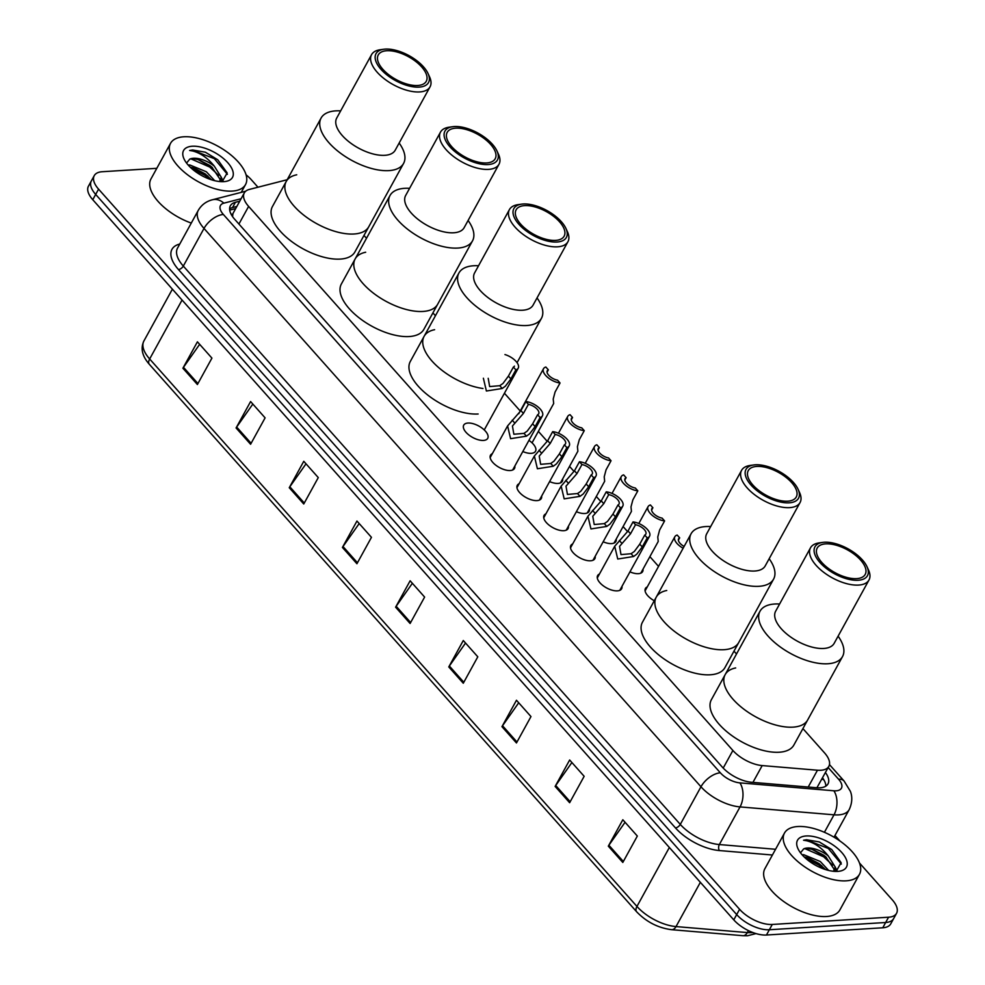 <?xml version="1.0" encoding="UTF-8"?>
<svg xmlns="http://www.w3.org/2000/svg" width="985" height="985" viewBox="0 0 985 985"><rect width="100%" height="100%" fill="white"/><g stroke="black" fill="none" stroke-linecap="round" stroke-linejoin="round"><path stroke-width="1.48" d="M621.966 586.383A13.691 6.489 -151.2 0 1 621.621 588.771A13.691 6.489 -151.2 0 1 617.361 590.865A13.691 6.489 -151.2 0 1 602.869 585.496A13.691 6.489 -151.2 0 1 597.624 575.585A13.691 6.489 -151.2 0 1 599.471 574.021M595.186 556.291A13.691 6.489 -151.2 0 1 594.841 558.692A13.691 6.489 -151.2 0 1 590.581 560.785A13.691 6.489 -151.2 0 1 576.09 555.405A13.691 6.489 -151.2 0 1 570.844 545.493A13.691 6.489 -151.2 0 1 572.691 543.929M568.407 526.212A13.691 6.489 -151.2 0 1 568.062 528.6A13.691 6.489 -151.2 0 1 563.802 530.693A13.691 6.489 -151.2 0 1 549.31 525.313A13.691 6.489 -151.2 0 1 544.065 515.401A13.691 6.489 -151.2 0 1 545.899 513.838M541.627 496.12A13.691 6.489 -151.2 0 1 541.282 498.508A13.691 6.489 -151.2 0 1 537.022 500.602A13.691 6.489 -151.2 0 1 522.53 495.233A13.691 6.489 -151.2 0 1 517.285 485.322A13.691 6.489 -151.2 0 1 519.12 483.746M514.835 466.028A13.691 6.489 -151.2 0 1 514.502 468.429A13.691 6.489 -151.2 0 1 510.242 470.522A13.691 6.489 -151.2 0 1 495.75 465.142A13.691 6.489 -151.2 0 1 490.505 455.23A13.691 6.489 -151.2 0 1 492.34 453.666M483.45 440.43A13.691 6.489 -151.2 0 1 468.971 435.05A13.691 6.489 -151.2 0 1 463.726 425.138A13.691 6.489 -151.2 0 1 467.986 423.045A13.691 6.489 -151.2 0 1 482.478 428.426A13.691 6.489 -151.2 0 1 487.723 438.337A13.691 6.489 -151.2 0 1 483.45 440.43M642.983 569.195A13.691 6.489 -151.2 0 1 642.639 571.583A13.691 6.489 -151.2 0 1 638.379 573.676A13.691 6.489 -151.2 0 1 629.944 571.866M616.204 539.115A13.691 6.489 -151.2 0 1 615.859 541.504A13.691 6.489 -151.2 0 1 611.599 543.597A13.691 6.489 -151.2 0 1 603.165 541.787M589.424 509.023A13.691 6.489 -151.2 0 1 589.079 511.412A13.691 6.489 -151.2 0 1 584.819 513.505A13.691 6.489 -151.2 0 1 576.385 511.695M562.632 478.932A13.691 6.489 -151.2 0 1 562.3 481.32A13.691 6.489 -151.2 0 1 558.039 483.413A13.691 6.489 -151.2 0 1 549.605 481.603M654.262 600.751A13.691 6.489 -151.2 0 1 645.421 588.488A13.691 6.489 -151.2 0 1 647.268 586.912M528.945 440.369A13.691 6.489 -151.2 0 1 535.52 451.241A13.691 6.489 -151.2 0 1 531.247 453.334A13.691 6.489 -151.2 0 1 522.813 451.524M287.189 179.726L249.353 189.428A25.672 12.177 28.8 0 0 244.292 192.912A25.672 12.177 28.8 0 0 248.626 206.407L732.889 750.471A25.672 12.177 28.8 0 0 762.193 765.579L817.464 770.221A25.672 12.177 28.8 0 0 820.837 770.27A25.672 12.177 28.8 0 0 828.841 766.342A25.672 12.177 28.8 0 0 824.507 752.848L802.923 728.592M244.292 192.912L232.928 213.585L232.571 216.626M817.291 787.791A25.672 15.477 94.8 0 0 817.107 787.409L828.841 766.342M736.509 653.978L733.985 651.147M658.546 566.387L649.878 556.648M627.642 531.666L623.099 526.569M600.862 501.574L596.319 496.477M574.07 471.483L569.539 466.385M547.291 441.403L538.364 431.368M520.252 411.016L504.431 393.249M435.444 315.729L432.908 312.898M366.506 238.284L363.982 235.452M239.749 201.186L235.415 202.294A25.672 12.177 28.8 0 0 230.355 205.779A25.672 12.177 28.8 0 0 234.676 219.273L722.374 767.18A25.672 12.177 28.8 0 0 751.678 782.287L816.627 787.754A25.672 12.177 28.8 0 0 820 787.803A25.672 12.177 28.8 0 0 828.003 783.875A25.672 12.177 28.8 0 0 825.43 772.536M822.524 777.818A25.672 12.177 -151.2 0 1 825.849 786.129M859.474 862.983L892.238 899.797A25.672 12.177 -151.2 0 1 896.559 913.292A25.672 12.177 -151.2 0 1 888.568 917.22L772.265 924.459A25.672 12.177 -151.2 0 1 739.587 909.303L98.574 189.145A25.672 12.177 -151.2 0 1 94.252 175.638A25.672 12.177 -151.2 0 1 102.243 171.722L156.8 168.324M246.065 174.825A25.672 12.177 -151.2 0 1 251.224 179.639L257.971 187.212M834.984 835.477L839.848 840.931M896.559 913.292L890.748 923.856A25.672 12.177 -151.2 0 1 882.757 927.784L766.453 935.024L769.359 929.741A25.672 12.177 -151.2 0 1 736.682 914.585L95.668 194.427A25.672 12.177 -151.2 0 1 91.346 180.92A25.672 12.177 -151.2 0 0 95.668 194.427L736.682 914.585A25.672 12.177 -151.2 0 0 769.359 929.741L885.663 922.502L769.359 929.741L772.265 924.459M893.654 918.574A25.672 12.177 -151.2 0 1 885.663 922.502A25.672 12.177 -151.2 0 0 893.654 918.574M229.603 208.795A25.672 12.177 -151.2 0 1 232.509 207.576L236.843 206.468M766.453 935.024A25.672 12.177 -151.2 0 1 733.776 919.867L92.762 199.709A25.672 12.177 -151.2 0 1 88.441 186.202L94.252 175.638M289.258 487.71L303.774 461.3L318.278 477.59L303.749 504L289.258 487.71A6.846 3.608 138.3 0 1 289.824 486.787L304.291 503.027M236.08 427.97L250.596 401.56L265.1 417.849L250.584 444.26L236.08 427.97A6.846 3.608 138.3 0 1 236.659 427.047L251.113 443.287M182.902 368.23L197.419 341.82L211.923 358.109L197.406 384.519L182.902 368.23A6.846 3.608 138.3 0 1 183.481 367.306L197.936 383.547M448.778 666.931L463.295 640.521L477.799 656.81L463.282 683.233L448.778 666.931A6.846 3.608 138.3 0 1 449.357 666.008L463.812 682.26M501.956 726.671L516.472 700.261L530.977 716.563L516.46 742.973L501.956 726.671A6.846 3.608 138.3 0 1 502.535 725.76L516.99 742M555.134 786.424L569.65 760.001L584.154 776.303L569.638 802.713L555.134 786.424A6.846 3.608 138.3 0 1 555.712 785.501L570.167 801.741M608.311 846.164L622.828 819.754L637.332 836.043L622.815 862.454L608.311 846.164A6.846 3.608 138.3 0 1 608.89 845.241L623.345 861.481M342.423 547.451L356.952 521.04L371.456 537.33L356.927 563.74L342.423 547.451A6.846 3.608 138.3 0 1 343.002 546.527L357.469 562.78M395.601 607.191L410.129 580.781L424.621 597.07L410.105 623.493L395.601 607.191A6.846 3.608 138.3 0 1 396.179 606.267L410.634 622.52M412.37 583.292L396.179 606.267M359.193 523.552L343.002 546.527M625.069 822.266L608.89 845.241M571.891 762.525L555.712 785.501M518.713 702.785L502.535 725.76M465.536 643.045L449.357 666.008M199.659 344.331L183.481 367.306M252.837 404.072L236.659 427.047M306.015 463.812L289.824 486.787M797.801 826.526A42.786 20.291 -151.2 0 1 843.086 843.32A42.786 20.291 -151.2 0 1 859.474 874.298A42.786 20.291 -151.2 0 1 846.152 880.836A42.786 20.291 -151.2 0 1 800.867 864.042A42.786 20.291 -151.2 0 1 784.479 833.064A42.786 20.291 -151.2 0 1 797.801 826.526M859.474 874.298L839.873 909.955A42.786 20.291 -151.2 0 1 826.55 916.493A42.786 20.291 -151.2 0 1 781.265 899.699A42.786 20.291 -151.2 0 1 764.877 868.721L784.479 833.064M828.656 870.432L820.283 861.506L803.735 854.709L802.098 854.771M833.926 871.319L833.901 868.893L825.713 856.753L823.743 855.214L812.6 849.427L807.195 848.417L803.686 848.885L800.509 852.813M803.686 848.885A19.343 9.173 -151.2 0 1 807.417 848.011A19.343 9.173 -151.2 0 1 828.2 855.842L835.058 866.8L834.393 871.257M825.442 869.533L819.138 863.611L807.995 857.812L804.166 856.938M837.742 871.393A27.9 13.224 -151.2 0 1 797.936 848.602A27.9 13.224 -151.2 0 1 806.21 835.97A27.9 13.224 -151.2 0 1 841.128 851.803A27.9 13.224 -151.2 0 1 839.146 871.257A27.9 13.224 -151.2 0 1 837.742 871.393M836.105 871.429L841.128 862.688L831.709 849.526L819.298 841.953L806.592 839.737L803.551 840.217L806.69 840.747C814.607 842.852 821.786 847.888 828.2 855.842M821.81 865.753L807.072 857.541M837.176 871.011L835.034 866.652M826.415 857.369L811.689 849.156M831.783 849.599L819.298 841.953M823.78 868.979L819.064 865.187L805.619 858.292M836.339 871.356L835.132 868.832M832.645 865.15L823.669 856.802L804.794 848.59M841.338 864.079L828.287 848.417L806.469 839.971L803.551 840.217M838.1 636.175A47.071 22.31 -151.2 0 1 842.52 656.564L793.873 745.042A47.071 22.31 -151.2 0 1 779.221 752.232A47.071 22.31 -151.2 0 1 729.405 733.763A47.071 22.31 -151.2 0 1 711.379 699.695L725.182 674.602A47.071 22.31 28.8 0 0 733.111 699.35A47.071 22.31 28.8 0 0 775.281 724.911A47.071 22.31 28.8 0 0 807.675 719.949A47.071 22.31 -151.2 0 1 793.011 727.139A47.071 22.31 -151.2 0 1 743.207 708.671A47.071 22.31 -151.2 0 1 725.182 674.602A47.071 22.31 -151.2 0 1 735.672 667.941M842.52 656.564A47.071 22.31 -151.2 0 1 810.126 661.526A47.071 22.31 -151.2 0 1 767.955 635.965A47.071 22.31 -151.2 0 1 760.026 611.205A47.071 22.31 -151.2 0 1 779.603 604.014M867.009 566.707L868.499 569.97A33.379 15.822 -151.2 0 1 869.004 579.968L834.147 643.365A33.379 15.822 -151.2 0 1 811.184 646.874A33.379 15.822 -151.2 0 1 781.277 628.75A33.379 15.822 -151.2 0 1 775.651 611.205L810.507 547.808A33.379 15.822 -151.2 0 1 819.212 542.883L822.77 542.39A29.956 14.196 -151.2 0 1 862.404 559.936A29.956 14.196 -151.2 0 1 867.009 566.707A29.956 14.196 -151.2 0 1 854.057 580.19A29.956 14.196 -151.2 0 1 820 562.57A29.956 14.196 -151.2 0 1 822.77 542.39M869.004 579.968A33.379 15.822 -151.2 0 1 846.029 583.489A33.379 15.822 -151.2 0 1 816.122 565.365A33.379 15.822 -151.2 0 1 810.507 547.808M860.582 560.046A27.383 12.977 -151.2 0 1 865.199 574.44A27.383 12.977 -151.2 0 1 846.361 577.333A27.383 12.977 -151.2 0 1 821.822 562.46A27.383 12.977 -151.2 0 1 817.205 548.054A27.383 12.977 -151.2 0 1 836.056 545.173A27.383 12.977 -151.2 0 1 860.582 560.046M183.863 136.78A42.786 20.291 -151.2 0 1 229.148 153.574A42.786 20.291 -151.2 0 1 245.536 184.552A42.786 20.291 -151.2 0 1 232.201 191.09A42.786 20.291 -151.2 0 1 186.928 174.296A42.786 20.291 -151.2 0 1 170.54 143.33A42.786 20.291 -151.2 0 1 183.863 136.78M214.718 180.698L206.345 171.759L189.797 164.963L188.16 165.024M219.987 181.585L219.963 179.147L211.763 167.007L209.805 165.48L198.662 159.681L193.245 158.671L189.748 159.139L186.559 163.067M189.748 159.139A19.343 9.173 -151.2 0 1 193.479 158.265A19.343 9.173 -151.2 0 1 214.262 166.096L221.12 177.054L220.455 181.511M211.492 179.787L205.2 173.865L194.045 168.066L190.228 167.191M223.792 181.646A27.9 13.224 -151.2 0 1 183.998 158.856A27.9 13.224 -151.2 0 1 192.272 146.236A27.9 13.224 -151.2 0 1 227.19 162.057A27.9 13.224 -151.2 0 1 225.208 181.511A27.9 13.224 -151.2 0 1 223.792 181.646M222.167 181.683L227.178 172.941L217.771 159.792L205.36 152.207L192.654 149.991L189.612 150.471L192.752 151C200.669 153.118 207.835 158.142 214.262 166.096M191.287 223.078A42.786 20.291 -151.2 0 1 150.939 178.987L170.54 143.33M207.872 176.007L193.134 167.795M223.226 181.265L221.096 176.906M212.477 167.622L197.739 159.41M217.845 159.853L205.36 152.207M209.842 179.233L205.126 175.441L191.669 168.546M222.388 181.609L221.194 179.085M218.707 175.404L209.731 167.056L190.844 158.844M227.4 174.333L214.348 158.671L192.518 150.225L189.612 150.471M769.162 558.729A47.071 22.31 -151.2 0 1 773.582 579.118L724.935 667.596A47.071 22.31 -151.2 0 1 710.284 674.787A47.071 22.31 -151.2 0 1 660.479 656.318A47.071 22.31 -151.2 0 1 642.442 622.249L656.244 597.156A47.071 22.31 28.8 0 0 664.173 621.904A47.071 22.31 28.8 0 0 706.343 647.465A47.071 22.31 28.8 0 0 738.738 642.503A47.071 22.31 -151.2 0 1 724.074 649.694A47.071 22.31 -151.2 0 1 674.269 631.225A47.071 22.31 -151.2 0 1 656.244 597.156A47.071 22.31 -151.2 0 1 666.734 590.495M773.582 579.118A47.071 22.31 -151.2 0 1 741.188 584.08A47.071 22.31 -151.2 0 1 699.018 558.507A47.071 22.31 -151.2 0 1 691.088 533.759A47.071 22.31 -151.2 0 1 710.665 526.569M798.072 489.262L799.561 492.525A33.379 15.822 -151.2 0 1 800.066 502.522L765.21 565.919A33.379 15.822 -151.2 0 1 742.247 569.428A33.379 15.822 -151.2 0 1 712.34 551.304A33.379 15.822 -151.2 0 1 706.713 533.759L741.57 470.362A33.379 15.822 -151.2 0 1 750.274 465.425L753.833 464.945A29.956 14.196 -151.2 0 1 793.467 482.478A29.956 14.196 -151.2 0 1 798.072 489.262A29.956 14.196 -151.2 0 1 785.119 502.744A29.956 14.196 -151.2 0 1 751.062 485.125A29.956 14.196 -151.2 0 1 753.833 464.945M800.066 502.522A33.379 15.822 -151.2 0 1 777.091 506.044A33.379 15.822 -151.2 0 1 747.196 487.92A33.379 15.822 -151.2 0 1 741.57 470.362M791.657 482.601A27.383 12.977 -151.2 0 1 796.262 496.994A27.383 12.977 -151.2 0 1 777.424 499.887A27.383 12.977 -151.2 0 1 752.885 485.014A27.383 12.977 -151.2 0 1 748.268 470.608A27.383 12.977 -151.2 0 1 767.118 467.727A27.383 12.977 -151.2 0 1 791.657 482.601M478.144 413.995A47.071 22.31 -151.2 0 1 428.34 395.514A47.071 22.31 -151.2 0 1 410.314 361.446L424.104 336.353A47.071 22.31 28.8 0 0 432.033 361.101A47.071 22.31 28.8 0 0 482.982 388.496A47.071 22.31 -151.2 0 1 437.906 366.925A47.071 22.31 -151.2 0 1 424.104 336.353A47.071 22.31 -151.2 0 1 434.607 329.692M537.022 297.926A47.071 22.31 -151.2 0 1 541.442 318.315A47.071 22.31 -151.2 0 1 509.06 323.277A47.071 22.31 -151.2 0 1 466.878 297.716A47.071 22.31 -151.2 0 1 458.948 272.968A47.071 22.31 -151.2 0 1 478.525 265.765M565.932 228.458L567.434 231.734A33.379 15.822 -151.2 0 1 567.926 241.719L533.082 305.116A33.379 15.822 -151.2 0 1 510.107 308.637A33.379 15.822 -151.2 0 1 480.2 290.501A33.379 15.822 -151.2 0 1 474.585 272.956L509.43 209.571A33.379 15.822 -151.2 0 1 518.135 204.634L521.693 204.141A29.956 14.196 -151.2 0 1 561.327 221.687A29.956 14.196 -151.2 0 1 565.932 228.458A29.956 14.196 -151.2 0 1 552.979 241.941A29.956 14.196 -151.2 0 1 518.923 224.321A29.956 14.196 -151.2 0 1 521.693 204.141M567.926 241.719A33.379 15.822 -151.2 0 1 544.964 245.24A33.379 15.822 -151.2 0 1 515.057 227.116A33.379 15.822 -151.2 0 1 509.43 209.571M559.517 221.797A27.383 12.977 -151.2 0 1 564.122 236.203A27.383 12.977 -151.2 0 1 545.284 239.084A27.383 12.977 -151.2 0 1 520.745 224.211A27.383 12.977 -151.2 0 1 516.128 209.805A27.383 12.977 -151.2 0 1 534.978 206.924A27.383 12.977 -151.2 0 1 559.517 221.797M468.097 220.48A47.071 22.31 -151.2 0 1 472.504 240.869L423.87 329.347A47.071 22.31 -151.2 0 1 409.206 336.538A47.071 22.31 -151.2 0 1 359.402 318.069A47.071 22.31 -151.2 0 1 341.376 284L355.166 258.907A47.071 22.31 28.8 0 0 363.096 283.655A47.071 22.31 28.8 0 0 405.266 309.216A47.071 22.31 28.8 0 0 437.66 304.254A47.071 22.31 -151.2 0 1 423.008 311.457A47.071 22.31 -151.2 0 1 373.192 292.976A47.071 22.31 -151.2 0 1 355.166 258.907A47.071 22.31 -151.2 0 1 365.669 252.246M472.504 240.869A47.071 22.31 -151.2 0 1 440.123 245.831A47.071 22.31 -151.2 0 1 397.952 220.271A47.071 22.31 -151.2 0 1 390.011 195.51A47.071 22.31 -151.2 0 1 409.6 188.32M496.994 151.013L498.496 154.276A33.379 15.822 -151.2 0 1 498.989 164.273L464.144 227.67A33.379 15.822 -151.2 0 1 441.169 231.192A33.379 15.822 -151.2 0 1 411.274 213.055A33.379 15.822 -151.2 0 1 405.648 195.51L440.492 132.113A33.379 15.822 -151.2 0 1 449.197 127.188L452.755 126.696A29.956 14.196 -151.2 0 1 492.389 144.241A29.956 14.196 -151.2 0 1 496.994 151.013A29.956 14.196 -151.2 0 1 484.041 164.495A29.956 14.196 -151.2 0 1 449.997 146.876A29.956 14.196 -151.2 0 1 452.755 126.696M498.989 164.273A33.379 15.822 -151.2 0 1 476.026 167.795A33.379 15.822 -151.2 0 1 446.119 149.671A33.379 15.822 -151.2 0 1 440.492 132.113M490.579 144.352A27.383 12.977 -151.2 0 1 495.196 158.745A27.383 12.977 -151.2 0 1 476.346 161.638A27.383 12.977 -151.2 0 1 451.807 146.765A27.383 12.977 -151.2 0 1 447.19 132.359A27.383 12.977 -151.2 0 1 466.04 129.478A27.383 12.977 -151.2 0 1 490.579 144.352M399.159 143.034A47.071 22.31 -151.2 0 1 403.579 163.424L354.932 251.901A47.071 22.31 -151.2 0 1 340.268 259.092A47.071 22.31 -151.2 0 1 290.464 240.623A47.071 22.31 -151.2 0 1 272.439 206.554L286.229 181.462A47.071 22.31 28.8 0 0 294.158 206.21A47.071 22.31 28.8 0 0 336.341 231.77A47.071 22.31 28.8 0 0 368.722 226.809A47.071 22.31 -151.2 0 1 354.071 233.999A47.071 22.31 -151.2 0 1 304.254 215.53A47.071 22.31 -151.2 0 1 286.229 181.462A47.071 22.31 -151.2 0 1 296.731 174.801M403.579 163.424A47.071 22.31 -151.2 0 1 371.185 168.386A47.071 22.31 -151.2 0 1 329.015 142.813A47.071 22.31 -151.2 0 1 321.085 118.065A47.071 22.31 -151.2 0 1 340.662 110.874M428.056 73.567L429.558 76.83A33.379 15.822 -151.2 0 1 430.051 86.828L395.207 150.225A33.379 15.822 -151.2 0 1 372.244 153.734A33.379 15.822 -151.2 0 1 342.337 135.61A33.379 15.822 -151.2 0 1 336.71 118.065L371.554 54.667A33.379 15.822 -151.2 0 1 380.259 49.73L383.83 49.25A29.956 14.196 -151.2 0 1 423.464 66.795A29.956 14.196 -151.2 0 1 428.056 73.567A29.956 14.196 -151.2 0 1 415.116 87.049A29.956 14.196 -151.2 0 1 381.06 69.43A29.956 14.196 -151.2 0 1 383.83 49.25M430.051 86.828A33.379 15.822 -151.2 0 1 407.088 90.349A33.379 15.822 -151.2 0 1 377.181 72.225A33.379 15.822 -151.2 0 1 371.554 54.667M421.642 66.906A27.383 12.977 -151.2 0 1 426.259 81.299A27.383 12.977 -151.2 0 1 407.408 84.193A27.383 12.977 -151.2 0 1 382.869 69.319A27.383 12.977 -151.2 0 1 378.265 54.914A27.383 12.977 -151.2 0 1 397.103 52.033A27.383 12.977 -151.2 0 1 421.642 66.906M678.382 540.199L679.675 537.847L677.175 535.052A12.842 6.082 28.8 0 0 674.848 536.726A12.842 6.082 28.8 0 0 683.134 548.226M679.675 537.847A8.557 4.063 28.8 0 0 678.603 538.795A8.557 4.063 28.8 0 0 684.107 546.453M640.804 573.159L658.239 541.454L657.771 536.985L659.63 529.979L664.604 520.917A12.842 6.082 28.8 0 1 652.045 515.167A12.842 6.082 28.8 0 1 648.068 506.647L638.809 523.503M651.602 510.119L652.895 507.755L650.395 504.96A12.842 6.082 28.8 0 0 648.068 506.647M652.895 507.755A8.557 4.063 28.8 0 0 651.824 508.703A8.557 4.063 28.8 0 0 654.163 514.108A8.557 4.063 28.8 0 0 662.117 518.122L664.604 520.917M614.024 543.067L631.447 511.363L630.991 506.906L632.85 499.887L637.824 490.838A12.842 6.082 28.8 0 1 625.253 485.076A12.842 6.082 28.8 0 1 621.289 476.555L612.03 493.411M624.822 480.027L626.115 477.676L623.616 474.868A12.842 6.082 28.8 0 0 621.289 476.555M626.115 477.676A8.557 4.063 28.8 0 0 625.044 478.612A8.557 4.063 28.8 0 0 627.383 484.029A8.557 4.063 28.8 0 0 635.337 488.031L637.824 490.838M587.245 512.976L604.667 481.271L604.211 476.814L606.071 469.808L611.045 460.746A12.842 6.082 28.8 0 1 598.474 454.984A12.842 6.082 28.8 0 1 594.509 446.464L585.238 463.319M598.03 449.936L599.336 447.584L596.836 444.789A12.842 6.082 28.8 0 0 594.509 446.464M599.336 447.584A8.557 4.063 28.8 0 0 598.264 448.532A8.557 4.063 28.8 0 0 600.604 453.937A8.557 4.063 28.8 0 0 608.558 457.951L611.045 460.746M560.465 482.896L577.887 451.192L577.419 446.722L579.291 439.716L584.265 430.654A12.842 6.082 28.8 0 1 571.694 424.892A12.842 6.082 28.8 0 1 567.729 416.384L558.458 433.24M571.251 419.856L572.544 417.492L570.056 414.697A12.842 6.082 28.8 0 0 567.729 416.384M572.544 417.492A8.557 4.063 28.8 0 0 571.472 418.44A8.557 4.063 28.8 0 0 573.812 423.846A8.557 4.063 28.8 0 0 581.766 427.859L584.265 430.654M532.048 442.844L553.681 403.518L553.213 399.048L555.072 392.042L560.046 382.98A12.842 6.082 28.8 0 1 547.488 377.218A12.842 6.082 28.8 0 1 543.511 368.71L518.738 413.762M547.044 372.182L548.337 369.818L545.838 367.023A12.842 6.082 28.8 0 0 543.511 368.71M548.337 369.818A8.557 4.063 28.8 0 0 547.266 370.766A8.557 4.063 28.8 0 0 549.605 376.171A8.557 4.063 28.8 0 0 557.559 380.185L560.046 382.98M635.51 524.722L630.535 533.771L619.553 546.355L620.993 554.604L631.089 553.718L634.34 551.465L639.758 544.139L644.732 535.077A8.557 4.063 28.8 0 0 645.803 534.141A8.557 4.063 28.8 0 0 643.464 528.736A8.557 4.063 28.8 0 0 635.51 524.722L633.023 521.915L628.036 530.977L614.714 546.269L597.292 577.973M633.023 521.915A12.842 6.082 28.8 0 1 645.581 527.677A12.842 6.082 28.8 0 1 649.558 536.197A12.842 6.082 28.8 0 1 647.231 537.884L642.245 546.946L636.753 554.173L633.577 556.513L617.73 559.024L614.714 546.269M647.231 537.884L644.732 535.077M608.73 494.63L603.756 503.692L592.773 516.263L594.214 524.512L604.31 523.638L607.56 521.373L612.978 514.047L617.952 504.997A8.557 4.063 28.8 0 0 619.023 504.049A8.557 4.063 28.8 0 0 616.684 498.644A8.557 4.063 28.8 0 0 608.73 494.63L606.243 491.835L601.256 500.885L587.934 516.189L570.512 547.882M606.243 491.835A12.842 6.082 28.8 0 1 618.802 497.597A12.842 6.082 28.8 0 1 622.779 506.105A12.842 6.082 28.8 0 1 620.452 507.792L615.465 516.854L609.974 524.082L606.797 526.421L590.951 528.945L587.934 516.189M620.452 507.792L617.952 504.997M581.95 464.551L576.964 473.6L565.993 486.184L567.434 494.433L577.53 493.547L580.768 491.281L586.198 483.967L591.172 474.905A8.557 4.063 28.8 0 0 592.244 473.957A8.557 4.063 28.8 0 0 589.904 468.552A8.557 4.063 28.8 0 0 581.95 464.551L579.451 461.743L574.477 470.805L561.154 486.097L543.732 517.802M579.451 461.743A12.842 6.082 28.8 0 1 592.022 467.506A12.842 6.082 28.8 0 1 595.987 476.026A12.842 6.082 28.8 0 1 593.659 477.713L588.685 486.762L583.194 494.002L580.017 496.341L564.171 498.853L561.154 486.097M593.659 477.713L591.172 474.905M555.171 434.459L550.184 443.509L539.214 456.092L540.654 464.341L550.75 463.455L553.989 461.189L559.406 453.876L564.393 444.814A8.557 4.063 28.8 0 0 565.464 443.878A8.557 4.063 28.8 0 0 563.125 438.46A8.557 4.063 28.8 0 0 555.171 434.459L552.671 431.652L547.697 440.714L534.375 456.006L516.94 487.71M552.671 431.652A12.842 6.082 28.8 0 1 565.242 437.414A12.842 6.082 28.8 0 1 569.207 445.934A12.842 6.082 28.8 0 1 566.88 447.621L561.906 456.671L556.414 463.91L553.238 466.25L537.391 468.762L534.375 456.006M566.88 447.621L564.393 444.814M528.391 404.367L523.404 413.429L512.434 426L513.862 434.25L523.971 433.375L527.209 431.11L532.626 423.784L537.613 414.734A8.557 4.063 28.8 0 0 538.684 413.786A8.557 4.063 28.8 0 0 536.345 408.381A8.557 4.063 28.8 0 0 528.391 404.367L525.891 401.572L520.917 410.622L507.595 425.914L490.161 457.619M525.891 401.572A12.842 6.082 28.8 0 1 538.463 407.334A12.842 6.082 28.8 0 1 542.427 415.842A12.842 6.082 28.8 0 1 540.1 417.529L535.126 426.591L529.622 433.819L526.458 436.158L510.599 438.682L507.595 425.914M540.1 417.529L537.613 414.734M488.215 378.326L489.656 386.576L499.752 385.701L503.003 383.436L508.42 376.11L513.394 367.06A8.557 4.063 28.8 0 0 514.465 366.112M504.948 354.563A12.842 6.082 28.8 0 1 518.221 368.168A12.842 6.082 28.8 0 1 515.894 369.855L510.907 378.917L505.416 386.145L502.239 388.484L486.393 391.008L483.376 378.24M515.894 369.855L513.394 367.06M808.217 787.04L817.464 770.221M821.798 779.147A25.672 13.544 -41.7 0 1 823.891 779.886M230.946 213.893A25.672 20.18 75.6 0 1 232.558 214.718M752.934 782.398L762.193 765.579M723.199 768.078L732.889 750.471M238.924 224.038L248.626 206.407M241.091 198.736L223.866 203.156A17.114 8.114 28.8 0 0 223.373 214.471L720.355 772.806A17.114 8.114 28.8 0 0 739.883 782.878L833.864 790.783A17.114 8.114 28.8 0 0 836.105 790.807A17.114 8.114 28.8 0 0 838.555 779.197L828.176 767.537M838.555 779.197A17.114 9.025 138.3 0 1 844.083 781.019L850.363 791.287C850.942 792.79 853.81 799.758 849.181 809.645A34.229 16.228 -151.2 0 1 838.518 814.878A34.229 16.228 -151.2 0 1 834.012 814.817L824.408 832.3M772.412 855.017L719.395 850.56A38.514 18.259 -151.2 0 1 675.439 827.892L178.47 269.558A38.514 18.259 -151.2 0 1 179.565 244.095L179.762 244.046M739.587 909.303L733.776 919.867M888.568 917.22L882.757 927.784M98.574 189.145L92.762 199.709M833.864 790.783A17.114 10.318 94.8 0 1 834.012 814.817L740.043 806.912L719.346 844.551L775.564 849.279M739.883 782.878A17.114 10.318 94.8 0 1 740.043 806.912A34.229 16.228 -151.2 0 1 700.975 786.769L680.29 824.408A34.229 16.228 28.8 0 0 719.346 844.551A4.285 2.573 -85.2 0 0 719.395 850.56M720.355 772.806A17.114 9.025 138.3 0 0 700.975 786.769L204.006 228.434L183.308 266.073L680.29 824.408A4.285 2.253 -41.7 0 1 675.439 827.892M223.373 214.471A17.114 9.025 138.3 0 0 204.006 228.434A34.229 16.228 -151.2 0 1 198.231 210.433L177.546 248.072A34.229 16.228 28.8 0 0 183.308 266.073A4.285 2.253 -41.7 0 1 178.47 269.558M245.659 191.238L212.354 199.783A17.114 13.458 75.6 0 1 223.866 203.156M232.509 207.576L235.415 202.294M669.357 847.494L636.95 906.434A8.557 4.519 138.3 0 0 636.618 911.753L149.326 364.29A8.557 4.519 -41.7 0 1 149.658 358.983L636.95 906.434A34.229 16.228 28.8 0 0 676.018 926.577L747.332 932.573A34.229 16.228 28.8 0 0 751.826 932.635A34.229 16.228 28.8 0 0 752.909 932.549M756 933.583L747.529 935.75L742.899 935.688A8.557 5.159 94.8 0 0 747.332 932.573L748.403 930.603M149.326 364.29C142.197 356.188 140.387 348.419 143.896 340.982A34.229 16.228 28.8 0 0 149.658 358.983L182.065 300.031M700.36 882.314L676.018 926.577A8.557 5.159 94.8 0 1 671.598 929.692C658.103 927.944 646.443 921.96 636.618 911.753M633.577 556.513L631.089 553.718M621.831 543.314L619.343 540.519M630.535 533.771L628.036 530.977M642.245 546.946L639.758 544.139M606.797 526.421L604.31 523.638M595.051 513.222L592.564 510.427M603.756 503.692L601.256 500.885M615.465 516.854L612.978 514.047M580.017 496.341L577.53 493.547M568.271 483.142L565.784 480.348M576.964 473.6L574.477 470.805M588.685 486.762L586.198 483.967M553.238 466.25L550.75 463.455M541.479 453.051L539.004 450.256M550.184 443.509L547.697 440.714M561.906 456.671L559.406 453.876M526.458 436.158L523.971 433.375M514.699 422.959L512.212 420.164M523.404 413.429L520.917 410.622M535.126 426.591L532.626 423.784M502.239 388.484L499.752 385.701M510.907 378.917L508.42 376.11M235.674 208.586L229.702 210.125M849.181 809.645L834.024 837.201M212.354 199.783C206.136 201.396 201.42 204.954 198.231 210.433M844.083 781.019L829.468 764.594M742.899 935.688L671.598 929.692M143.896 340.982L172.387 289.159M725.182 674.602L760.026 611.205M245.536 184.552L241.226 192.37M656.244 597.156L691.088 533.759M424.104 336.353L458.948 272.968M517.051 362.677L541.442 318.315M355.166 258.907L390.011 195.51M286.229 181.462L321.085 118.065M674.848 536.726L645.089 590.877M649.558 536.197L619.787 590.347M622.779 506.105L593.007 560.256M595.987 476.026L566.227 530.164M569.207 445.934L539.448 500.084M542.427 415.842L512.668 469.993M518.221 368.168L484.251 429.94"/></g></svg>
